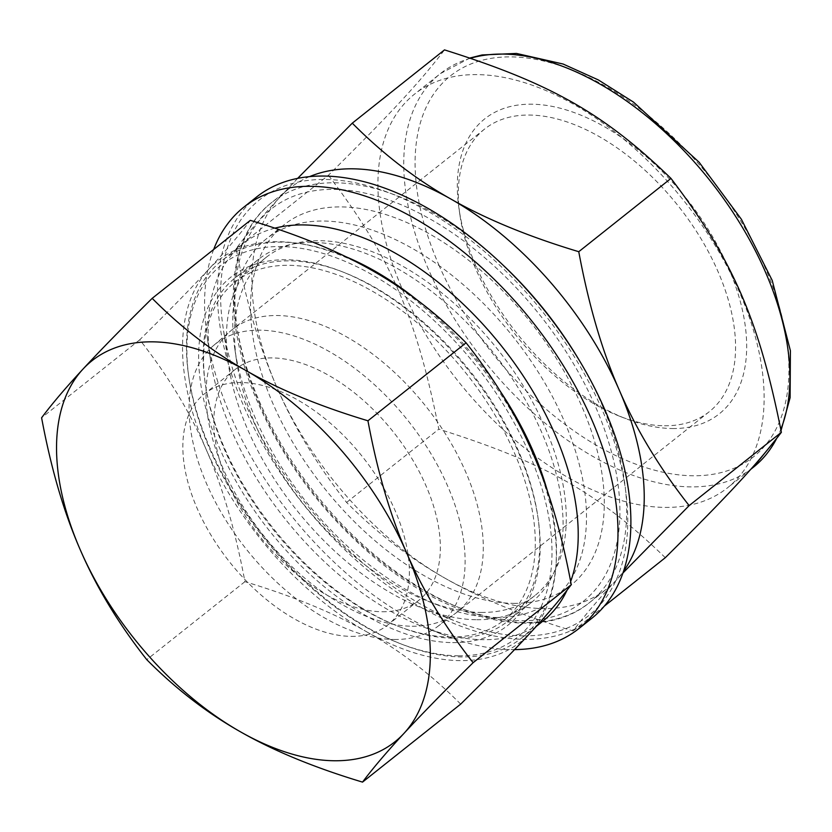 <?xml version="1.0" encoding="UTF-8"?>
<svg xmlns="http://www.w3.org/2000/svg" width="832" height="832" viewBox="0 0 832 832"><rect width="100%" height="100%" fill="white"/><g stroke="black" fill="none" stroke-linecap="round" stroke-linejoin="round"><path stroke-width="0.62" stroke-dasharray="4.16 3.12" d="M297.69 178.329L279.625 197.475C261.591 216.913 247.114 233.938 236.205 248.539C246.106 301.787 259.626 347.974 276.786 387.109C293.727 426.4 317.002 464.849 346.601 502.434C377.27 533.26 410.145 558.553 445.224 578.323C480.095 598.25 522.714 615.805 573.082 630.968C583.991 616.366 598.468 599.342 616.502 579.904L622.856 573.082M573.082 630.968L604.24 606.206M236.205 248.539L328.422 175.261C392.506 111.665 419.817 82.17 444.496 49.889M346.601 502.434L438.818 429.156C416.302 316.42 390.333 256.693 328.422 175.261M665.298 557.69C598.395 492.887 545.116 462.654 438.818 429.156M309.691 176.571A255.486 146.817 -128.5 0 0 289.11 188.666A255.486 146.817 -128.5 0 0 279.625 197.475A255.486 146.817 -128.5 0 0 276.786 387.109A255.486 146.817 -128.5 0 0 445.224 578.323A255.486 146.817 -128.5 0 0 543.67 608.566A255.486 146.817 -128.5 0 0 607.006 588.702A255.486 146.817 -128.5 0 0 616.502 579.904A255.486 146.817 -128.5 0 0 623.438 571.397M256.693 196.924A269.183 154.69 -128.5 0 0 269.734 456.102A269.183 154.69 -128.5 0 0 524.898 639.35A269.183 154.69 -128.5 0 0 591.635 618.426M523.39 635.877A265.158 152.381 -128.5 0 0 612.446 436.374A265.158 152.381 -128.5 0 0 369.616 186.274A265.158 152.381 -128.5 0 0 222.945 326.435A265.158 152.381 -128.5 0 0 457.85 622.045A265.158 152.381 -128.5 0 0 523.39 635.877M460.678 704.122C431.465 674.762 400.15 650.666 366.725 631.831C333.497 612.841 292.895 596.128 244.92 581.682C235.487 530.951 222.602 486.949 206.253 449.665C190.112 412.225 167.939 375.606 139.745 339.789C168.906 310.97 191.984 287.373 208.957 269.006C226.138 250.474 239.928 234.26 250.328 220.355M139.745 339.789L41.6 417.778M244.92 581.682L146.775 659.662M366.725 631.831A243.391 139.87 -128.5 0 0 529.901 633.339A243.391 139.87 -128.5 0 0 532.605 452.681A243.391 139.87 -128.5 0 0 372.133 270.504A243.391 139.87 -128.5 0 0 208.957 269.006A243.391 139.87 -128.5 0 0 206.253 449.665A243.391 139.87 -128.5 0 0 366.725 631.831M665.111 507.406A251.451 144.508 -128.5 0 0 727.449 487.854A251.451 144.508 -128.5 0 0 684.143 201.084A251.451 144.508 -128.5 0 0 414.565 94.12A251.451 144.508 -128.5 0 0 426.743 336.222A251.451 144.508 -128.5 0 0 665.111 507.406M513.604 603.346A230.339 132.371 -128.5 0 0 570.71 585.437A230.339 132.371 -128.5 0 0 531.034 322.743A230.339 132.371 -128.5 0 0 284.107 224.765A230.339 132.371 -128.5 0 0 295.256 446.545A230.339 132.371 -128.5 0 0 513.604 603.346M495.799 617.49A230.339 132.371 -128.5 0 0 552.906 599.581A230.339 132.371 -128.5 0 0 513.24 336.898A230.339 132.371 -128.5 0 0 266.302 238.909A230.339 132.371 -128.5 0 0 234.801 348.681A230.339 132.371 -128.5 0 0 438.859 605.467A230.339 132.371 -128.5 0 0 495.799 617.49M481.239 612.446A215.998 124.124 -128.5 0 0 534.789 595.65A215.998 124.124 -128.5 0 0 497.588 349.326A215.998 124.124 -128.5 0 0 266.032 257.452A215.998 124.124 -128.5 0 0 236.496 360.381A215.998 124.124 -128.5 0 0 427.846 601.172A215.998 124.124 -128.5 0 0 481.239 612.446M450.258 637.062A215.998 124.124 -128.5 0 0 503.807 620.277A215.998 124.124 -128.5 0 0 466.606 373.953A215.998 124.124 -128.5 0 0 235.05 282.069A215.998 124.124 -128.5 0 0 245.513 490.027A215.998 124.124 -128.5 0 0 450.258 637.062M452.67 642.616A222.446 127.826 -128.5 0 0 538.231 519.324A222.446 127.826 -128.5 0 0 341.172 271.336A222.446 127.826 -128.5 0 0 208.291 417.154A222.446 127.826 -128.5 0 0 452.67 642.616M453.534 638.196A219.222 125.975 -128.5 0 0 507.874 621.161A219.222 125.975 -128.5 0 0 537.857 516.693A219.222 125.975 -128.5 0 0 343.647 272.303A219.222 125.975 -128.5 0 0 235.113 277.898A219.222 125.975 -128.5 0 0 245.731 488.966A219.222 125.975 -128.5 0 0 453.534 638.196M476.767 619.736A219.222 125.975 -128.5 0 0 531.118 602.69A219.222 125.975 -128.5 0 0 493.355 352.685A219.222 125.975 -128.5 0 0 258.346 259.438A219.222 125.975 -128.5 0 0 228.374 363.906A219.222 125.975 -128.5 0 0 422.583 608.296A219.222 125.975 -128.5 0 0 476.767 619.736M213.678 249.475A269.183 154.69 -128.5 0 0 206.981 335.462A269.183 154.69 -128.5 0 0 445.453 635.565A269.183 154.69 -128.5 0 0 511.992 649.605A269.183 154.69 -128.5 0 0 514.571 649.605M274.82 228.166A240.978 138.486 -128.5 0 0 243.256 243.63A240.978 138.486 -128.5 0 0 210.309 358.467A240.978 138.486 -128.5 0 0 423.79 627.12A240.978 138.486 -128.5 0 0 483.361 639.694A240.978 138.486 -128.5 0 0 543.109 620.953M567.029 590.221A240.978 138.486 -128.5 0 0 570.658 581.495M345.634 256.62A240.978 138.486 -128.5 0 0 221.572 260.863A240.978 138.486 -128.5 0 0 188.625 375.7A240.978 138.486 -128.5 0 0 402.106 644.353A240.978 138.486 -128.5 0 0 461.677 656.926A240.978 138.486 -128.5 0 0 521.414 638.196A240.978 138.486 -128.5 0 0 547.591 491.66M500.063 390.978A240.978 138.486 -128.5 0 0 417.602 300.373M458.401 655.793A237.754 136.625 -128.5 0 0 538.252 476.902A237.754 136.625 -128.5 0 0 320.518 252.658A237.754 136.625 -128.5 0 0 188.999 378.331A237.754 136.625 -128.5 0 0 399.63 643.386A237.754 136.625 -128.5 0 0 458.401 655.793M351.291 636.376A147.493 84.76 -128.5 0 0 387.858 624.905A147.493 84.76 -128.5 0 0 362.461 456.706A147.493 84.76 -128.5 0 0 204.339 393.973A147.493 84.76 -128.5 0 0 211.484 535.974A147.493 84.76 -128.5 0 0 351.291 636.376M382.283 611.759A147.493 84.76 -128.5 0 0 418.839 600.288A147.493 84.76 -128.5 0 0 393.442 432.089A147.493 84.76 -128.5 0 0 235.331 369.346A147.493 84.76 -128.5 0 0 242.466 511.358A147.493 84.76 -128.5 0 0 382.283 611.759M394.347 639.496A179.722 103.282 -128.5 0 0 437.206 626.829A179.722 103.282 -128.5 0 0 407.95 420.566A179.722 103.282 -128.5 0 0 213.626 345.467A179.722 103.282 -128.5 0 0 224.931 518.721A179.722 103.282 -128.5 0 0 394.347 639.496M412.204 626.246A180.534 103.75 -128.5 0 0 455.26 613.506A180.534 103.75 -128.5 0 0 456.955 612.206A180.534 103.75 -128.5 0 0 425.87 406.328A180.534 103.75 -128.5 0 0 232.326 329.524A180.534 103.75 -128.5 0 0 230.672 330.886A180.534 103.75 -128.5 0 0 242.029 504.92A180.534 103.75 -128.5 0 0 412.204 626.246M664.487 425.766A180.534 103.75 -128.5 0 0 709.249 411.726A180.534 103.75 -128.5 0 0 678.153 205.837A180.534 103.75 -128.5 0 0 484.619 129.043A180.534 103.75 -128.5 0 0 459.93 215.072A180.534 103.75 -128.5 0 0 619.861 416.343A180.534 103.75 -128.5 0 0 664.487 425.766M672.506 428.532A188.427 108.285 -128.5 0 0 735.79 286.759A188.427 108.285 -128.5 0 0 563.222 109.034A188.427 108.285 -128.5 0 0 458.994 208.634A188.427 108.285 -128.5 0 0 625.924 418.704A188.427 108.285 -128.5 0 0 672.506 428.532M504.182 266.188A255.486 146.817 -128.5 0 0 271.554 202.613A255.486 146.817 -128.5 0 0 259.23 401.055A255.486 146.817 -128.5 0 0 526.115 622.523A255.486 146.817 -128.5 0 0 589.451 602.659A255.486 146.817 -128.5 0 0 580.07 361.681M470.579 58.209A251.451 144.508 -128.5 0 0 440.388 73.601A251.451 144.508 -128.5 0 0 428.251 268.913A251.451 144.508 -128.5 0 0 690.924 486.886A251.451 144.508 -128.5 0 0 753.272 467.334M776.63 438.526A251.451 144.508 -128.5 0 0 780.811 429.333M438.818 264.857A243.391 139.87 -128.5 0 0 762.455 448.531A243.391 139.87 -128.5 0 0 604.698 85.706A243.391 139.87 -128.5 0 0 438.818 264.857M259.376 403.551A250.65 144.04 -128.5 0 0 592.654 592.696A250.65 144.04 -128.5 0 0 430.186 219.055A250.65 144.04 -128.5 0 0 259.376 403.551M289.11 188.666L271.554 202.613C225.659 237.931 221 319.488 258.034 403.01C284.586 462.55 323.242 513.895 374.026 557.055C451.11 622.492 541.174 642.564 589.451 602.659L607.006 588.702M778.201 436.488L781.03 430.498M469.966 58.001L440.388 73.601L414.565 94.12M750.703 469.373L727.449 487.854M284.107 224.765L266.302 238.909M570.71 585.437L552.906 599.581M427.846 601.172L438.859 605.467M236.496 360.381L234.801 348.681M266.032 257.452L235.05 282.069M534.789 595.65L503.807 620.277M343.647 272.303L341.172 271.336M537.857 516.693L538.231 519.324M258.346 259.438L235.113 277.898M531.118 602.69L507.874 621.161M422.583 608.296L457.85 622.045M228.374 363.906L222.945 326.435M423.79 627.12L445.453 635.565M210.309 358.467L206.981 335.462M243.256 243.63L221.572 260.863M536.286 626.382L521.414 638.196M399.63 643.386L402.106 644.353M188.999 378.331L188.625 375.7M235.331 369.346L204.339 393.973M418.839 600.288L387.858 624.905M437.206 626.829L455.26 613.506M213.626 345.467L230.672 330.886M484.619 129.043L232.326 329.524M709.249 411.726L456.955 612.206M619.861 416.343L625.924 418.704M459.93 215.072L458.994 208.634"/><path stroke-width="1.25" d="M604.24 606.206L665.298 557.69C729.383 494.094 756.683 464.599 781.373 432.318L689.156 505.596C659.558 468.01 636.282 429.562 619.341 390.27C602.181 351.135 588.661 304.949 578.76 251.701L670.977 178.412C732.888 259.854 758.857 319.582 781.373 432.318M622.856 573.082L689.156 505.596M578.76 251.701C528.393 236.538 485.774 218.982 450.902 199.046C415.813 179.286 382.949 153.982 352.279 123.167L297.69 178.329M352.279 123.167L444.496 49.889C550.794 83.377 604.074 113.62 670.977 178.412M623.438 571.397A255.486 146.817 -128.5 0 0 619.341 390.27A255.486 146.817 -128.5 0 0 450.902 199.046A255.486 146.817 -128.5 0 0 309.691 176.571M514.571 649.605A269.183 154.69 -128.5 0 0 578.729 628.68L591.635 618.426A269.183 154.69 -128.5 0 0 545.272 311.438A269.183 154.69 -128.5 0 0 256.693 196.924L243.786 207.189A269.183 154.69 -128.5 0 0 213.678 249.475M152.183 298.345C123.022 327.163 99.944 350.761 82.961 369.127C65.78 387.65 52 403.874 41.6 417.778C51.033 468.51 63.918 512.512 80.257 549.786C96.408 587.226 118.57 623.854 146.775 659.662C175.989 689.031 207.303 713.128 240.729 731.962C273.946 750.953 314.548 767.666 362.534 782.111L460.678 704.122C489.84 675.303 512.918 651.706 529.901 633.339C547.071 614.817 560.862 598.593 571.262 584.688L473.117 662.678C444.922 626.86 422.75 590.242 406.598 552.802C390.26 515.518 377.374 471.515 367.942 420.784C319.966 406.338 279.354 389.626 246.137 370.635C212.711 351.801 181.397 327.704 152.183 298.345L250.328 220.355C298.303 234.801 338.905 251.514 372.133 270.504C405.558 289.338 436.873 313.435 466.086 342.805L367.942 420.784M466.086 342.805C494.281 378.612 516.454 415.241 532.605 452.681C548.943 489.954 561.829 533.957 571.262 584.688M362.534 782.111C372.934 768.206 386.724 751.993 403.894 733.46C420.878 715.094 443.955 691.496 473.117 662.678M240.729 731.962A243.391 139.87 -128.5 0 0 403.894 733.46A243.391 139.87 -128.5 0 0 406.598 552.802A243.391 139.87 -128.5 0 0 246.137 370.635A243.391 139.87 -128.5 0 0 82.961 369.127A243.391 139.87 -128.5 0 0 80.257 549.786A243.391 139.87 -128.5 0 0 240.729 731.962M578.729 628.68A269.183 154.69 -128.5 0 0 532.366 321.693A269.183 154.69 -128.5 0 0 243.786 207.189M536.286 626.382L543.109 620.953A240.978 138.486 -128.5 0 0 567.029 590.221M570.658 581.495A240.978 138.486 -128.5 0 0 494.822 337.834A240.978 138.486 -128.5 0 0 274.82 228.166M547.591 491.66A240.978 138.486 -128.5 0 0 500.063 390.978M417.602 300.373A240.978 138.486 -128.5 0 0 345.634 256.62M580.07 361.681A255.486 146.817 -128.5 0 0 504.182 266.188M778.201 436.488L753.272 467.334A251.451 144.508 -128.5 0 0 776.63 438.526M780.811 429.333A251.451 144.508 -128.5 0 0 703.113 172.162A251.451 144.508 -128.5 0 0 470.579 58.209M781.03 430.498L790.109 397.727L790.4 350.73L772.21 280.405L741.395 219.294L699.098 162.219L633.506 102.118L598.354 79.934L563.118 64.033L516.443 53.435L482.061 54.964L469.966 58.001M753.272 467.334L750.703 469.373"/></g></svg>
